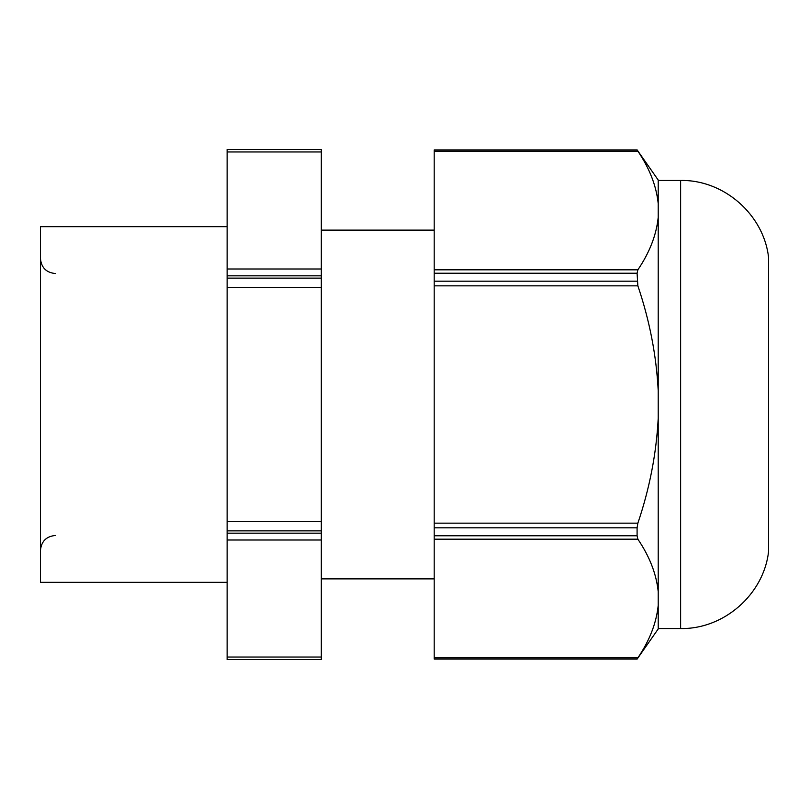 <?xml version="1.0" encoding="UTF-8"?>
<svg xmlns="http://www.w3.org/2000/svg" width="809" height="809" viewBox="0 0 809 809"><rect width="100%" height="100%" fill="white"/><g stroke="black" fill="none" stroke-linecap="round" stroke-linejoin="round"><path stroke-width="1.21" d="M637.866 151.162C649.576 168.424 656.362 185.898 658.213 203.585L658.213 217.388C656.362 235.065 649.576 252.539 637.866 269.812L637.087 273.23L637.866 285.85C649.576 320.384 656.362 355.333 658.213 390.696L658.213 418.304C656.362 453.667 649.576 488.616 637.866 523.15L637.087 527.822L637.087 535.77L637.866 539.188C649.576 556.461 656.362 573.935 658.213 591.612L658.213 605.415C656.362 623.102 649.576 640.576 637.866 657.838L637.087 659.092L434.18 659.092L637.087 659.092L434.18 659.092L434.18 149.908L637.087 149.908L637.866 151.162L434.18 151.162M658.213 203.585L658.213 180.043L637.087 149.867M637.087 659.133L658.213 628.957L658.213 605.415M658.213 591.612L658.213 418.304M658.213 390.696L658.213 217.388M680.622 180.468L680.622 628.532C723.721 629.422 763.656 594.534 768.55 551.708L768.55 257.292C763.656 214.456 723.711 179.578 680.622 180.468L658.213 180.468M768.55 277.012L768.55 275.96M321.234 578.87L434.18 578.87M321.234 230.13L434.18 230.13M321.234 278.124L227.147 278.124L227.147 287.458L321.234 287.458L321.234 269.003L227.147 269.003L227.147 151.961L321.234 151.961L321.234 149.463L227.147 149.463L227.147 151.961M321.234 287.458L321.234 521.542L227.147 521.542L227.147 287.458M321.234 533.161L227.147 533.161L227.147 539.997L321.234 539.997L321.234 521.542M321.234 539.997L321.234 657.039L227.147 657.039L227.147 539.997M227.147 657.039L227.147 659.537L321.234 659.537L321.234 657.039M321.234 151.961L321.234 269.003M227.147 278.124L227.147 269.003M227.147 533.161L227.147 521.542M227.147 582.328L40.45 582.328L40.45 226.672L227.147 226.672M637.866 657.838L434.18 657.838M434.18 539.188L637.866 539.188M637.087 535.77L434.18 535.77M637.087 527.822L434.18 527.822M637.866 523.15L434.18 523.15M637.866 285.85L434.18 285.85M637.087 281.178L434.18 281.178M637.087 273.23L434.18 273.23M637.866 269.812L434.18 269.812M321.234 275.839L227.147 275.839M321.234 530.876L227.147 530.876M680.622 628.532L658.213 628.532M55.386 535.467C46.315 536.347 41.34 541.332 40.45 550.403M55.386 273.533C46.315 272.653 41.34 267.678 40.45 258.597"/></g></svg>
